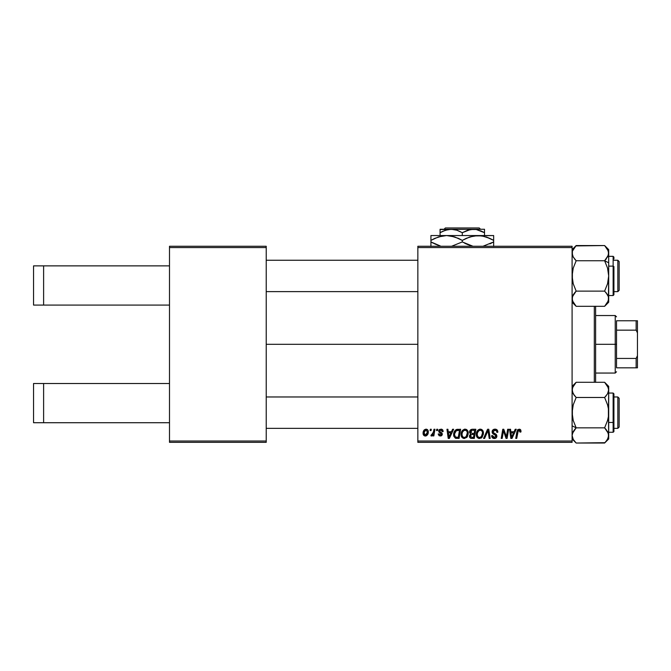 <?xml version="1.0" encoding="UTF-8"?>
<svg xmlns="http://www.w3.org/2000/svg" width="671" height="671" viewBox="0 0 671 671"><rect width="100%" height="100%" fill="white"/><g stroke="black" fill="none" stroke-linecap="round" stroke-linejoin="round"><path stroke-width="1.01" d="M266.219 344.298L417.848 344.298L266.219 344.298M169.495 383.51L169.495 247.565L266.219 247.565L266.219 441.023L169.495 441.023L169.495 305.087L43.615 305.087L169.495 305.087L169.495 246.265L266.219 246.265L169.495 246.265L169.495 247.565L266.219 247.565L266.219 246.265L266.219 442.332L266.219 441.023L169.495 441.023L169.495 383.51L33.55 383.51L33.55 422.722L43.615 422.722L43.615 383.51L43.615 422.722L169.495 422.722L33.55 422.722L33.55 383.51L169.495 383.51M169.495 442.332L169.495 441.023L169.495 442.332L266.219 442.332L169.495 442.332M417.848 442.332L572.095 442.332L572.095 441.023L417.848 441.023L417.848 247.565L572.095 247.565L572.095 441.023L572.095 246.265L417.848 246.265L572.095 246.265L572.095 247.565L417.848 247.565L417.848 246.265L417.848 441.023L572.095 441.023L572.095 442.332L417.848 442.332L417.848 441.023L417.848 442.332M433.994 429.264L433.038 433.718L432.216 434.825L431.302 434.758L430.925 435.789L432.09 435.865L433.114 434.54L432.87 435.915L433.835 435.915L434.959 429.264L433.994 429.264L434.959 429.264L433.994 429.264L433.508 431.923L430.925 435.789L431.57 436.033L433.114 434.54L432.87 435.915L433.835 435.915L434.959 429.264L433.835 435.915L432.87 435.915M436.746 429.264L436.519 430.572L437.492 430.572L437.693 429.264L436.746 429.264L437.693 429.264L436.746 429.264L436.519 430.572L437.492 430.572L437.693 429.264L437.492 430.572L436.519 430.572L436.746 429.264M456.448 429.482L457.924 429.264L456.087 429.633L454.678 430.95L453.772 433.114L453.831 436.318L455.374 438.197L459.081 438.415L460.633 429.264L456.448 429.482C454.51 430.606 453.562 432.334 453.621 434.665L455.634 438.289L459.081 438.415L460.633 429.264L459.081 438.415L455.777 438.331M465.095 429.146L462.646 430.245L461.162 433.541L461.824 437.207L463.904 438.507L466.722 437.442L468.173 434.179L467.57 430.572L465.095 429.146C462.42 429.775 461.086 431.554 461.103 434.456C461.044 436.779 462.093 438.129 464.265 438.532L466.982 437.148L468.232 433.097C468.249 430.849 467.201 429.524 465.095 429.146L465.271 429.146M480.302 429.146L477.853 430.245L476.368 433.541L476.687 436.578L479.111 438.507L481.929 437.442L483.38 434.179L482.776 430.572L480.302 429.146C477.626 429.775 476.301 431.554 476.318 434.456C476.251 436.779 477.307 438.129 479.471 438.532L482.189 437.148L483.447 433.097C483.455 430.849 482.407 429.524 480.302 429.146L480.478 429.146M494.988 429.146L492.959 429.868L492.145 432.25L492.858 433.726L495.726 435.504L495.802 436.72L493.68 437.358L492.598 435.58L491.642 435.68L492.388 437.802L494.049 438.524L496.154 437.895L496.859 435.806L496.028 434.288L493.319 432.543L493.219 431.092L495.416 430.254L496.565 430.899L496.875 432.35L497.823 432.241L497.169 429.968L494.988 429.146C493.252 429.222 492.288 430.119 492.12 431.83L495.919 436.158L494.342 437.458L492.598 435.58L491.642 435.882C491.768 437.542 492.657 438.431 494.309 438.532C495.903 438.482 496.75 437.668 496.875 436.1L495.794 434.103L493.319 432.543L493.068 431.747L494.93 430.212L496.632 431L496.875 432.35L497.823 432.241C497.857 430.279 496.909 429.247 494.988 429.146M520.738 429.968L520.998 431.159L519.891 429.264L517.509 429.952L515.756 438.415L516.712 438.415L518.28 430.556L519.471 430.287L519.958 432.116L520.914 431.998L520.998 431.159L520.914 431.998L520.998 431.159L519.128 429.146L516.888 431.705L515.756 438.415L516.712 438.415L517.811 431.931L519.06 430.212L519.958 432.116L520.914 431.998L519.958 432.116L519.991 430.908M515.219 429.264L514.095 431.755L510.841 431.755L510.539 429.264L509.583 429.264L510.832 438.415L511.998 438.415L516.251 429.264L515.219 429.264L516.251 429.264L515.219 429.264L514.095 431.755L510.841 431.755L510.539 429.264L509.583 429.264L510.832 438.415L511.998 438.415L516.251 429.264L511.998 438.415L510.832 438.415L509.583 429.264L510.539 429.264M506.496 436.133L507.679 429.264L506.404 437.014L503.762 429.264L502.764 429.264L501.212 438.415L502.176 438.415L503.451 430.648L506.068 438.415L507.075 438.415L508.635 429.264L507.679 429.264L508.635 429.264L507.679 429.264L506.404 437.014L503.762 429.264L502.764 429.264L501.212 438.415L502.176 438.415L503.451 430.648L506.068 438.415L507.075 438.415L508.635 429.264L507.075 438.415L506.068 438.415M484.596 438.415L483.565 438.415L487.565 429.264L483.565 438.415L484.596 438.415L488.018 430.572L489.218 438.415L490.182 438.415L488.782 429.264L487.565 429.264L488.782 429.264L487.565 429.264L483.565 438.415L484.596 438.415L488.018 430.572L489.218 438.415L490.182 438.415L488.782 429.264L490.182 438.415L489.218 438.415M469.767 430.958L472.174 429.264L470.665 429.759L469.734 431.05L469.599 432.686L470.681 433.952L469.49 435.513L469.708 437.442L470.992 438.339L474.296 438.415L475.84 429.264L472.174 429.264C470.53 429.474 469.658 430.421 469.541 432.107L470.681 433.952L469.423 436.184L470.681 438.255L474.296 438.415L475.84 429.264L474.296 438.415L470.53 438.197M452.59 429.264L451.474 431.755L448.22 431.755L447.918 429.264L446.961 429.264L448.211 438.415L449.377 438.415L453.621 429.264L452.59 429.264L453.621 429.264L452.59 429.264L451.474 431.755L448.22 431.755L447.918 429.264L446.961 429.264L448.211 438.415L449.377 438.415L453.621 429.264L449.377 438.415L448.211 438.415L446.961 429.264L447.918 429.264M443.162 431.394L442.81 430.036L441.786 429.272L439.044 429.918L438.918 432.015L441.375 434.154L440.377 435.202L439.119 433.894L438.171 434.011L439.128 435.756L441.099 435.915L442.298 434.523L442.03 433.139L439.706 431.445L439.991 430.22L441.518 430.128L442.214 431.638L443.162 431.52L440.889 429.146L438.649 431.067L439.128 432.275L441.283 433.751L440.377 435.202L439.119 433.894L438.171 434.011L440.335 436.033L442.332 434.137L439.597 430.992L440.847 429.977L442.214 431.638L443.162 431.52L442.214 431.638L441.635 430.195L440.386 430.027M430.329 429.264L430.103 430.572L431.076 430.572L431.277 429.264L430.329 429.264L431.277 429.264L430.329 429.264L430.103 430.572L431.076 430.572L431.277 429.264L431.076 430.572L430.103 430.572L430.329 429.264M426.043 429.146C424.005 429.65 423.024 431.025 423.082 433.256C423.04 434.867 423.778 435.789 425.297 436.033C427.393 435.529 428.4 434.112 428.308 431.797C428.308 430.228 427.553 429.339 426.043 429.146L424.399 429.792L423.233 431.864L423.342 434.724L424.802 435.982L426.672 435.638L427.947 433.927L428.014 430.371L426.043 429.146L427.217 429.465M511.31 435.127L510.975 432.829L513.575 432.829L511.545 437.408L513.575 432.829L510.975 432.829L511.453 436.267M511.369 435.613L511.428 436.058M520.033 431.109L519.958 432.116L520.042 431.319L518.918 430.22M517.853 431.705L516.712 438.415L515.756 438.415L516.93 431.47M517.601 429.826L518.02 429.457M519.891 429.264L520.537 429.692M503.686 431.545L503.569 431.092M503.107 433.047L502.176 438.415L501.212 438.415L502.764 429.264L503.762 429.264L505.666 434.523M506.236 436.385L506.06 435.764M495.601 429.18L496.163 429.314M497.521 430.53L497.756 431.369M497.823 432.241L496.875 432.35M496.741 431.252L496.49 430.799M495.416 430.254L494.762 430.22M494.586 430.228L494.108 430.337M493.084 431.512L493.453 432.686M493.076 431.579L493.319 432.543M494.301 433.248L496.028 434.288M496.59 434.959L496.238 434.489M496.834 436.603L496.481 437.509M496.322 437.718L495.844 438.138M495.752 438.188L494.812 438.498M494.309 438.532C492.657 438.431 491.768 437.542 491.642 435.882L492.598 435.58M492.589 435.789L492.715 436.46M493.093 437.014L493.655 437.349M494.175 437.458L494.636 437.45M495.861 436.586L495.567 435.345L495.919 436.158M495.173 435.076L493.11 433.919M492.371 433.055L492.145 432.25M492.237 430.992L492.573 430.304M492.589 430.287L493.11 429.742M494.653 433.441L493.948 433.047M488.245 432.367L488.152 431.763M488.018 430.572L487.641 431.503M481.342 429.331L482.113 429.792M483.028 431.05L483.405 432.392M480.998 438.163L481.644 437.718M479.471 438.532L478.792 438.457M477.039 437.215L476.695 436.586M476.469 435.898L476.351 435.177M476.318 434.456L476.368 433.55M477.853 430.245L478.566 429.666M479.421 429.272L480.075 429.146M481.04 436.855L479.505 437.458C477.978 437.165 477.232 436.192 477.266 434.556C477.207 432.275 478.197 430.824 480.235 430.212C481.753 430.497 482.508 431.445 482.491 433.055L481.442 436.444L480.428 437.257M479.505 437.458L478.524 437.207M478.121 436.896L477.333 435.362M478.138 431.495L477.651 432.434L478.893 430.69L480.05 430.22M482.223 434.993L481.711 436.083M479.79 437.442L480.998 436.888M477.266 434.556L477.291 435.068L477.266 434.556M482.491 433.055L482.466 432.56L482.491 433.055M482.374 432.049L482.466 432.552M481.417 430.606L480.235 430.212L481.61 430.765M471.948 438.415L470.681 438.255M471.31 438.381L470.832 438.306M470.388 438.121L469.49 436.838M469.591 431.57L469.734 431.05M470.438 435.622L470.774 434.993M470.975 434.808L470.606 436.938L470.899 434.867L472.04 434.506M471.881 437.341L473.508 437.341L473.994 434.489L472.443 434.489L473.994 434.489L473.508 437.341L471.881 437.341L470.371 436.15M472.158 433.424L474.171 433.424L474.699 430.329L472.912 430.329L474.699 430.329L474.171 433.424L472.158 433.424L470.488 432.132L470.572 432.686M470.589 432.736L471.973 430.379M470.623 431.428L471.017 430.832M466.135 429.331L466.907 429.792M467.813 431.042L468.215 433.642M461.824 437.215L461.48 436.586M461.262 435.89L461.145 435.185M461.103 434.456L461.162 433.55M461.162 433.525L461.229 433.105M464.215 429.272L464.642 429.172M467.301 436.712L467.57 436.242M465.825 436.855L464.298 437.458C462.764 437.165 462.017 436.192 462.059 434.556C462 432.275 462.99 430.824 465.028 430.212C466.538 430.497 467.293 431.445 467.284 433.055L466.236 436.444L465.213 437.257M464.298 437.458L463.317 437.207M462.906 436.896L462.126 435.362M467.016 434.993L466.504 436.083M464.575 437.442L465.783 436.888M462.059 434.556L462.084 435.068L462.059 434.556M462.931 431.495L463.451 430.874M467.284 433.055L467.259 432.552L467.284 433.055M467.167 432.049L467.259 432.552M466.202 430.606L465.028 430.212L466.395 430.765M448.681 435.127L448.354 432.829L450.946 432.829L448.924 437.408L448.354 432.829L450.946 432.829L448.882 436.838M448.748 435.613L448.807 436.058M453.705 435.781L453.638 435.219M453.772 433.105L453.89 432.661M453.99 432.359L454.284 431.646M454.628 433.793L456.23 430.774L459.484 430.329L458.301 437.341L455.399 437.014L454.569 434.724C454.51 432.032 455.743 430.564 458.268 430.329L459.484 430.329L458.301 437.341L455.861 437.232M455.399 437.014L454.569 434.724L454.678 435.798M458.268 430.329L457.555 430.363M457.446 430.379L456.557 430.597M455.953 430.983L455.282 431.839M454.829 432.879L454.67 433.55M454.586 434.254L454.569 434.724L454.586 434.254M439.84 430.354L439.891 431.679M439.84 431.629L440.545 432.116M442.122 435.034L441.443 435.756M438.171 434.011L439.119 433.894L439.413 434.791M440.067 435.177L440.713 435.16M440.251 435.194L441.375 434.288L441.224 433.651M440.377 435.202L441.283 433.751L439.128 432.275L438.649 431.067L439.203 432.35M441.359 434.011L439.79 432.753M441.283 433.751L440.503 433.156M438.817 430.287L439.757 429.365M441.342 429.172L442.298 429.524M440.226 431.931L440.704 432.208M432.98 434.783L432.543 435.445M432.51 435.479L431.705 436.024M431.57 436.033L430.925 435.789L431.57 436.033L430.925 435.789L431.302 434.758L431.99 434.934M431.302 434.758L431.78 434.967M433.248 433.089L432.879 434.062M433.424 432.376L433.508 431.923M428.19 430.832L428.283 431.302M428.157 433.231L428.232 432.795M428.148 433.24L428.023 433.718M427.947 433.911L427.628 434.573M426.01 435.94L425.481 436.024M423.267 434.54L423.099 433.768M423.124 432.468L423.233 431.864M423.963 430.27L424.399 429.801M426.353 430.019L427.335 432.426L425.339 435.202L424.055 432.736L425.758 430.01M424.231 431.923L424.751 430.774M427.117 433.458L426.488 434.649M424.475 434.8L424.173 434.263M425.095 430.379L426.79 430.254M424.617 431L424.399 431.453M482.374 434.405L482.273 434.85M463.678 430.69L464.315 430.337M467.159 434.405L467.058 434.85M424.164 434.229L424.038 432.996M424.055 432.736L424.147 432.216M427.335 432.426L427.251 432.954M426.311 434.816L425.859 435.093M33.55 265.867L169.495 265.867L43.615 265.867L43.615 305.087L33.55 305.087L43.615 305.087L43.615 265.867L33.55 265.867L33.55 305.087L33.55 265.867M594.313 306.311L594.313 382.285L594.313 306.311M595.622 382.285L595.622 306.311M572.187 388.744L572.095 389.859M595.622 306.253L595.622 382.336M617.84 428.35L619.148 427.041L619.148 398.28L617.84 396.972L617.84 428.35L617.84 396.972L613.923 396.972L617.84 396.972L619.148 398.28L619.148 427.041L617.84 428.35L613.923 428.35L617.84 428.35M266.219 428.35L417.848 428.35L266.219 428.35M417.848 396.972L266.219 396.972L417.848 396.972M573.21 439.32L572.095 435.445L572.388 437.433L572.095 435.445L573.227 431.545L572.388 433.466L576.163 427.846L572.095 425.817L576.163 427.846L573.235 420.507L572.095 412.657L573.227 404.865L576.163 397.475L604.621 397.475L607.549 393.793L604.621 397.475L607.549 404.814L608.396 408.673L608.404 416.59L607.557 420.457L604.621 427.846L608.396 433.449L607.557 431.528L608.689 435.445L608.396 433.458L608.689 435.445L607.557 439.346L604.621 443.036L576.163 443.036L604.982 442.675M604.621 443.036L608.689 438.968L608.689 389.876L608.404 387.913L608.689 389.876L607.557 393.785L608.085 392.711M613.135 402.86L613.135 422.462L613.923 422.076L613.923 403.246M613.923 393.877L613.923 422.076L613.135 422.462L613.135 432.267L613.135 422.462L608.689 422.462L613.135 422.462L613.135 393.055L613.923 393.835M572.095 389.767L572.388 391.847L572.388 387.888L576.163 382.285L604.621 382.285L576.163 382.285L575.416 383.057M573.042 393.441L574.527 395.664L572.388 391.856L572.095 389.876L573.235 393.793L572.397 391.872M576.163 427.846L573.235 431.52L576.163 427.846L604.621 427.846L576.163 427.846L573.235 420.507L572.397 416.649L572.388 408.731L573.227 404.865L576.163 397.475L573.235 393.802M575.802 442.675L573.235 439.371L572.095 435.445L573.227 431.545L575.039 429.046M605.083 382.755L607.557 385.976L608.689 389.876L608.689 386.353L604.621 382.285L608.396 387.888M608.689 438.968L608.396 408.673L607.549 404.814L604.621 397.475L606.257 395.664L604.621 397.475L576.163 397.475L575.039 396.276M608.689 432.267L613.135 432.267L613.923 431.487L613.923 422.076L613.923 431.445M608.689 389.985L608.404 416.59L607.557 420.457L604.621 427.846L607.733 431.856M608.689 435.554L608.396 433.449L608.404 437.408L606.282 441.199M606.257 429.658L604.621 427.846M608.018 432.451L607.741 431.881M608.396 391.856L608.689 386.353M572.095 438.968L576.163 443.036L573.294 439.471M574.519 441.224L575.416 442.264M575.525 428.509L574.527 429.658M573.797 394.691L574.527 395.664M572.095 389.876L573.235 385.968L576.163 382.285L572.095 386.353M572.095 435.445L572.388 437.417M608.404 433.483L608.689 435.445M607.876 393.172L607.557 393.776M605.259 396.813L606.248 395.672M573.177 439.262L572.833 438.582M572.397 433.449L572.698 432.61M617.84 291.617L619.148 290.308L619.148 261.556L617.84 260.247L617.84 291.617L617.84 260.247L613.923 260.247L617.84 260.247L619.148 261.556L619.148 290.308L617.84 291.617L613.923 291.617L617.84 291.617M417.848 260.247L266.219 260.247L417.848 260.247M266.219 291.617L417.848 291.617L266.219 291.617M572.397 296.725L572.698 295.877M573.235 294.795L574.527 292.933L573.235 294.795M575.701 305.842L573.227 302.621L572.095 298.721L572.388 300.683L572.388 296.733L576.163 291.122L574.527 292.933L576.163 291.122L573.235 283.783L572.095 275.932L573.227 268.132L576.163 260.742L604.621 260.742L607.549 268.081L608.689 275.932L608.689 262.78L604.621 260.742L607.549 268.081L608.689 275.932L607.557 283.732L604.621 291.122L576.163 291.122L604.621 291.122L607.557 294.812L606.257 292.933L608.396 296.741L608.689 298.721L608.396 296.75L608.396 300.709L604.621 306.311L576.163 306.311L604.621 306.311L605.368 305.54M613.923 285.343L613.923 266.521L613.135 266.127L613.135 285.737M613.135 266.127L608.689 266.127L613.135 266.127L613.135 256.33L613.135 266.127L613.923 266.521L613.923 294.72L613.135 295.542L613.135 266.127M572.388 255.131L572.388 251.189L576.163 245.552L604.621 245.552L608.396 251.155L608.404 255.114L604.621 260.742L576.163 260.742L573.235 257.077L572.095 253.152L573.235 257.068L572.095 253.152L572.388 255.139L572.388 251.189L574.502 247.398M604.621 260.742L606.265 258.931L604.621 260.742L608.689 262.78L608.689 249.629L604.621 245.552L575.802 245.921M607.557 257.052L608.396 255.123L605.745 259.551M604.982 245.921L607.549 249.226L608.689 253.152L608.689 249.629M608.689 302.244L608.689 298.721L607.557 302.629L604.621 306.311L608.689 302.244L608.689 253.152L607.557 257.06M613.923 257.152L613.923 258.939M606.987 293.906L607.741 295.148M608.689 298.83L608.396 296.725M605.259 260.088L606.257 258.939M606.265 247.373L605.368 246.332M608.396 300.709L608.689 275.932L607.557 283.732L604.621 291.122L607.557 294.804M572.095 298.612L573.235 294.804L576.163 291.122L573.235 283.783L572.397 279.924L572.388 272.007L573.227 268.132L576.163 260.742L573.051 256.741M572.766 256.146L573.235 257.06M572.095 302.244L576.163 306.311L572.397 300.725M572.095 298.721L572.388 296.741L572.095 298.721M573.227 294.821L572.908 295.416M608.396 255.148L608.085 255.986M608.689 253.152L608.396 251.172M607.607 249.327L607.951 250.006M606.257 292.925L605.745 292.313M576.163 260.742L574.527 258.939M575.525 291.776L574.535 292.925M616.532 320.772L616.532 330.157L616.532 320.772L636.142 320.772L616.532 320.772M616.532 344.298L616.532 330.157L616.532 358.44L616.532 344.298L615.232 344.298L616.532 344.298M595.622 315.538L615.232 315.538L615.232 344.298L615.232 315.538L616.532 316.846M595.622 344.298L615.232 344.298L595.622 344.298M616.532 367.825L616.532 358.44L616.532 367.825L637.45 367.825L637.45 355.689L636.142 358.44L616.532 358.44L636.142 358.44L636.142 367.825L636.142 358.44L637.45 355.689L637.45 367.825L616.532 367.825M595.622 373.051L615.232 373.051L615.232 344.298L615.232 373.051L616.532 371.751M637.45 320.772L636.142 320.772L636.142 330.157L637.45 332.9L637.45 355.689L637.45 320.772L637.45 332.9L636.142 330.157L636.142 320.772L637.45 320.772M616.532 330.157L636.142 330.157L616.532 330.157M445.351 227.964L479.237 227.964L445.351 227.964L444.043 229.272L445.351 227.964M480.545 229.272L479.237 227.964L480.545 229.272M442.935 231.227L448.262 229.524L451.18 229.272L456.884 230.228L462.294 232.703L470.48 229.524L476.276 229.516L484.512 232.703L480.595 230.765L484.512 232.703L484.512 235.546L484.512 229.516M462.294 232.703L462.294 235.546L462.294 232.703L467.662 230.237L473.407 229.272L484.512 229.272L440.075 229.272L440.075 232.703L445.443 230.237L451.18 229.272L456.884 230.228L460.784 231.881M440.075 230.228L440.075 235.546L440.075 232.703L442.919 231.227M434.959 238.306L442.483 235.898L446.609 235.546L430.925 235.546L493.663 235.546L473.885 235.898L482.038 235.89L489.922 238.44L486.081 236.905L493.663 240.394L489.931 238.44L493.663 240.394L493.663 241.929L482.961 246.265L493.663 241.929L493.663 235.898M484.319 236.385L482.072 235.898M466.337 238.306L473.86 235.898L477.978 235.546L482.038 235.89L489.922 238.44M430.925 235.898L430.925 240.394L438.498 236.905L446.609 235.546L454.661 236.897L462.294 240.394L469.876 236.905L477.978 235.546L446.609 235.546L450.669 235.89L458.545 238.44L462.294 240.394L462.294 241.929L469.901 245.427L462.294 241.929L451.591 246.265L462.294 241.929L462.294 240.394L457.723 238.062M466.865 244.261L472.996 246.265L462.294 241.929M446.609 235.546L442.55 235.89L446.609 235.546L452.959 236.385L450.702 235.898M440.268 245.938L430.925 241.929L430.925 240.394L430.925 241.929L438.524 245.427L430.925 241.929L430.925 246.433M493.663 246.433L493.663 241.929L489.931 243.883M493.663 238.448L493.663 240.394L491.164 239.044M462.294 240.394L466.295 238.322M430.925 236.897L430.925 240.394L434.657 238.44M430.925 239.128L430.925 238.448M434.942 238.314L430.925 240.394M458.553 238.44L459.836 239.069M484.311 236.385L477.978 235.546M493.663 245.427L493.663 241.929M440.277 245.947L434.657 243.883M430.925 243.883L430.925 241.929L433.424 243.288M464.743 243.263L466.035 243.892M493.663 243.196L493.663 243.883M484.512 231.327L484.512 232.703L482.743 231.747M440.075 229.516L473.407 229.272L476.276 229.516L481.862 231.319M440.075 231.814L440.075 231.327M441.216 232.074L440.075 232.703M608.689 393.055L613.135 393.055M613.135 432.267L613.915 431.604M608.689 295.542L613.135 295.542L613.923 294.754M608.689 256.33L613.135 256.33L613.923 257.11M572.095 249.629L576.163 245.552"/></g></svg>
